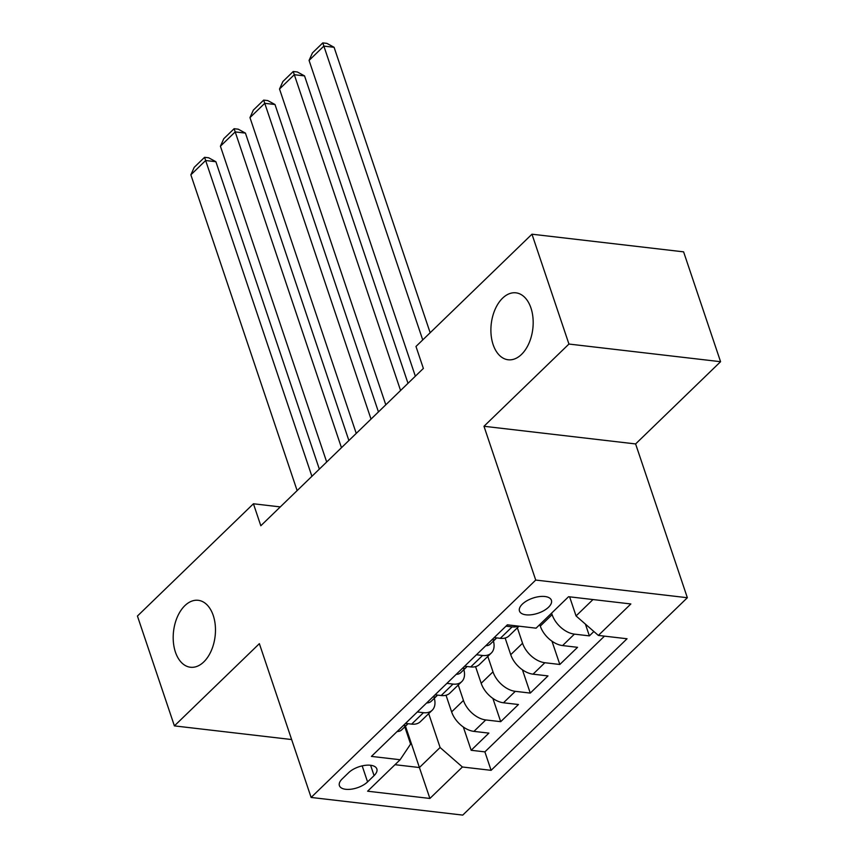 <?xml version="1.0" encoding="UTF-8"?>
<svg xmlns="http://www.w3.org/2000/svg" width="858" height="858" viewBox="0 0 858 858"><rect width="100%" height="100%" fill="white"/><g stroke="black" fill="none" stroke-linecap="round" stroke-linejoin="round"><path stroke-width="1.29" d="M493.125 344.616A33.698 20.924 96.6 0 1 495.152 309.255A33.698 20.924 96.6 0 1 515.937 292.835A33.698 20.924 96.6 0 1 530.952 308.001A33.698 20.924 96.6 0 1 528.925 343.35A33.698 20.924 96.6 0 1 508.14 359.77A33.698 20.924 96.6 0 1 493.125 344.616M175.418 652.091A33.698 20.924 96.6 0 1 177.445 616.73A33.698 20.924 96.6 0 1 198.23 600.31A33.698 20.924 96.6 0 1 213.245 615.476A33.698 20.924 96.6 0 1 211.218 650.825A33.698 20.924 96.6 0 1 190.433 667.245A33.698 20.924 96.6 0 1 175.418 652.091M522.329 604.139A16.849 7.979 161.4 0 0 519.476 611.035A16.849 7.979 161.4 0 0 531.703 614.714A16.849 7.979 161.4 0 0 548.562 607.196A16.849 7.979 161.4 0 0 551.415 600.289A16.849 7.979 161.4 0 0 539.178 596.621A16.849 7.979 161.4 0 0 522.329 604.139M720.57 361.701L568.94 344.047L483.976 426.276L635.606 443.94L720.57 361.701L683.601 251.855L531.971 234.202L415.98 346.46L423.369 368.436L260.821 525.75L253.432 503.775L137.43 616.044L174.399 725.889L291.634 739.542M635.606 443.94L687.355 597.726L462.752 815.1L311.122 797.447L535.724 580.062L687.355 597.726M446.021 695.237L451.63 711.893A21.053 13.149 45.9 0 0 473.927 731.381L488.888 733.118L471.16 750.278L463.331 727.016M458.247 685.016L463.449 700.45A21.053 13.149 45.9 0 0 485.757 719.937L500.707 721.675L492.878 698.412M500.707 721.675L518.447 704.515L503.485 702.777A21.053 13.149 45.9 0 1 481.177 683.29L475.568 666.634M505.126 638.03L510.735 654.686A21.053 13.149 45.9 0 0 533.043 674.173L547.994 675.911L530.265 693.082L522.436 669.808M539.779 624.581L540.283 626.083A21.053 13.149 45.9 0 0 562.591 645.57L577.552 647.318L559.824 664.478L551.984 641.205M367.578 781.906L374.077 775.611A16.323 7.733 161.4 0 0 376.844 768.929A16.323 7.733 161.4 0 0 364.993 765.368A16.323 7.733 161.4 0 0 348.67 772.65L342.17 778.946A16.323 7.733 161.4 0 0 339.403 785.628A16.323 7.733 161.4 0 0 351.254 789.188A16.323 7.733 161.4 0 0 367.578 781.906L362.183 765.883M405.502 726.179L419.412 767.535L440.1 747.511L462.408 766.998L491.098 770.334L627.048 638.76L598.358 635.424L630.866 603.957L568.575 596.707L536.068 628.174L507.378 624.828L371.428 756.402L400.118 759.738L410.596 744.068L404.804 726.855M462.408 766.998L429.901 798.455L367.61 791.205L400.118 759.738M551.597 613.138L552.112 614.65L540.283 626.083M517.363 627.82L522.554 643.253L510.735 654.686M487.805 656.413L492.996 671.846L481.177 683.29M471.16 750.278L484.888 751.876L604.482 636.132M552.112 614.65A21.053 13.149 -134.1 0 0 574.41 634.126L589.371 635.875L593.875 631.509M559.824 664.478L544.862 662.73A21.053 13.149 -134.1 0 1 522.554 643.253M530.265 693.082L515.304 691.334A21.053 13.149 -134.1 0 1 492.996 671.846M417.342 711.968L423.466 712.687A21.053 13.149 45.9 0 0 432.196 710.242A21.053 13.149 45.9 0 0 434.32 698.273M405.523 723.412L411.636 724.12A21.053 13.149 45.9 0 0 420.366 721.685L432.196 710.242M435.07 694.808L441.194 695.527A21.053 13.149 45.9 0 0 449.924 693.082L461.743 681.638A21.053 13.149 -134.1 0 1 453.013 684.083L446.889 683.365M464.628 666.205L470.752 666.923A21.053 13.149 45.9 0 0 479.483 664.478L491.302 653.035A21.053 13.149 -134.1 0 1 482.571 655.48L476.447 654.761M494.176 637.601L500.3 638.32A21.053 13.149 45.9 0 0 509.03 635.875L519.047 626.19M518.35 626.104A21.053 13.149 -134.1 0 1 512.119 626.876L506.006 626.168M428.7 713.62L440.1 747.511M568.94 344.047L531.971 234.202M483.976 426.276L535.724 580.062M311.122 797.447L259.363 643.661L174.399 725.889M280.287 506.906L253.432 503.775M395.002 764.692L419.412 767.535L429.901 798.455M569.615 596.825L576.05 615.937L592.985 599.549M484.888 751.876L491.098 770.334M589.371 635.875L585.413 624.12M463.878 669.68A21.053 13.149 -134.1 0 1 461.743 681.638M493.436 641.076A21.053 13.149 -134.1 0 1 491.302 653.035M598.358 635.424L576.05 615.937M397.115 731.542A13.953 8.709 45.9 0 0 401.694 729.858L407.314 724.42A13.953 8.709 45.9 0 0 407.936 723.691M297.136 490.604L190.862 174.817L205.641 160.521L215.884 161.712L208.666 157.786L204.569 157.314L311.904 476.308M319.337 469.122L215.884 161.712M403.528 725.342L404.622 725.879A13.953 8.709 45.9 0 0 407.314 724.42M190.862 174.817L194.23 167.321L204.569 157.314M426.673 702.938A13.953 8.709 45.9 0 0 431.252 701.254L436.861 695.817A13.953 8.709 45.9 0 0 437.494 695.087M326.684 462.001L220.409 146.214L235.189 131.917L245.431 133.108L238.224 129.183L234.127 128.711L341.463 447.704M348.884 440.519L245.431 133.108M433.076 696.739L434.18 697.275A13.953 8.709 45.9 0 0 436.861 695.817M220.409 146.214L223.777 138.717L234.127 128.711M456.22 674.334A13.953 8.709 45.9 0 0 460.8 672.651L466.42 667.213A13.953 8.709 45.9 0 0 467.052 666.484M356.242 433.397L249.968 117.61L264.747 103.314L274.989 104.504L267.771 100.579L263.674 100.107L371.021 419.101M378.442 411.915L274.989 104.504M462.634 668.135L463.728 668.672A13.953 8.709 45.9 0 0 466.42 667.213M249.968 117.61L253.335 110.114L263.674 100.107M485.778 645.731A13.953 8.709 45.9 0 0 490.358 644.047L495.978 638.609A13.953 8.709 45.9 0 0 496.6 637.891M385.789 404.794L279.526 89.017L294.294 74.71L304.547 75.901L297.329 71.975L293.232 71.504L400.568 390.497M408 383.311L304.547 75.901M492.192 639.532L493.286 640.068A13.953 8.709 45.9 0 0 495.978 638.609M279.526 89.017L282.893 81.51L293.232 71.504M415.347 376.201L309.073 60.414L323.852 46.107L334.094 47.297L326.887 43.372L322.79 42.9L422.737 339.929M430.158 332.743L334.094 47.297M309.073 60.414L312.441 52.906L322.79 42.9M463.449 700.45L451.63 711.893M485.757 719.937L473.927 731.381M574.41 634.126L562.591 645.57M544.862 662.73L533.043 674.173M515.304 691.334L503.485 702.777M423.466 712.687L411.636 724.12M453.013 684.083L441.194 695.527M482.571 655.48L470.752 666.923M512.119 626.876L500.3 638.32M370.602 765.272L374.077 775.611M404.215 724.667L404.622 725.879M433.773 696.063L434.18 697.275M463.32 667.47L463.728 668.672M492.878 638.867L493.286 640.068"/></g></svg>
